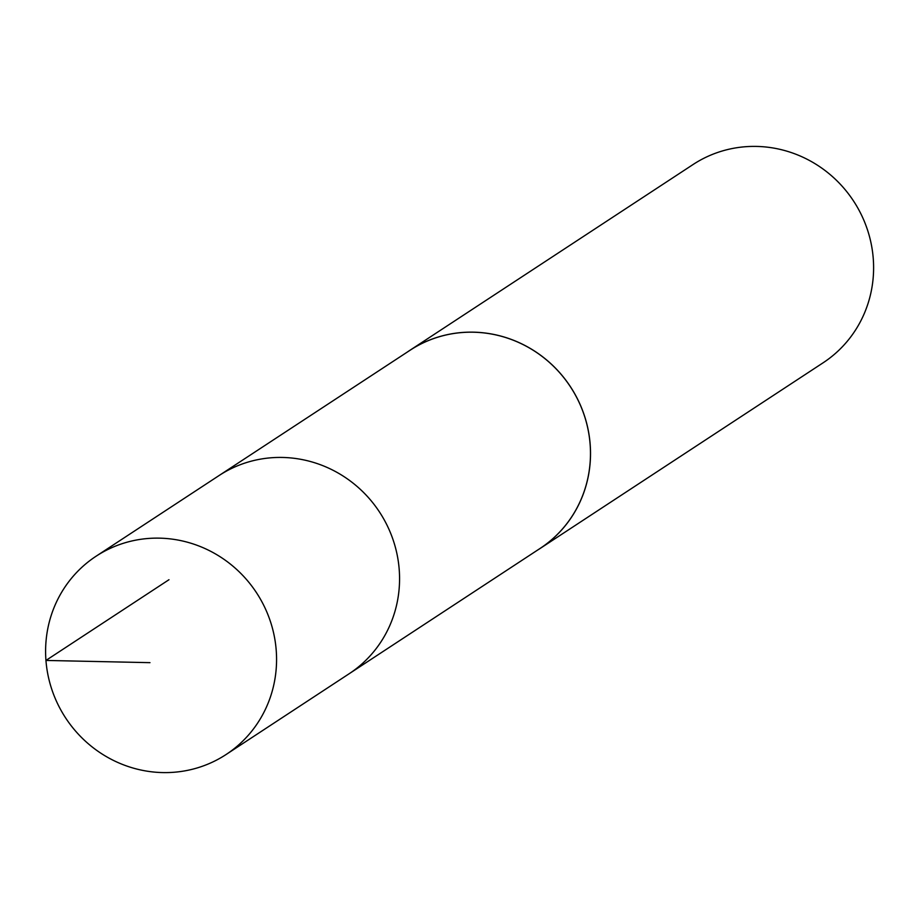 <?xml version="1.0" encoding="UTF-8"?>
<svg xmlns="http://www.w3.org/2000/svg" width="919" height="919" viewBox="0 0 919 919"><rect width="100%" height="100%" fill="white"/><g stroke="black" fill="none" stroke-linecap="round" stroke-linejoin="round"><path stroke-width="1.38" d="M226.131 754.488L349.14 673.753A118.54 114.117 -123.3 0 0 379.513 512.044A118.54 114.117 -123.3 0 0 219.078 475.537L410.035 350.277A118.505 114.094 56.7 0 1 533.939 350.736A118.505 114.094 56.7 0 1 589.918 464.957A118.505 114.094 56.7 0 1 540.062 548.459L349.14 673.753A118.54 114.117 -123.3 0 0 379.513 512.044A118.54 114.117 -123.3 0 0 219.078 475.537L96.058 556.236A118.562 114.14 56.7 0 1 220.02 556.684A118.562 114.14 56.7 0 1 276.01 670.95A118.562 114.14 56.7 0 1 226.131 754.488A118.562 114.14 56.7 0 1 102.158 754.051A118.562 114.14 56.7 0 1 46.157 639.785A118.562 114.14 56.7 0 1 96.058 556.236M407.324 352.057A118.562 114.14 56.7 0 1 410 350.254A118.562 114.14 56.7 0 1 533.962 350.69A118.562 114.14 56.7 0 1 589.964 464.957A118.562 114.14 56.7 0 1 540.073 548.505A118.562 114.14 56.7 0 1 537.351 550.228M410 350.254L693.087 164.512A118.562 114.14 56.7 0 1 817.048 164.949A118.562 114.14 56.7 0 1 873.05 279.215A118.562 114.14 56.7 0 1 823.16 362.764L540.073 548.505M168.981 579.717L45.95 660.439L149.969 662.656"/></g></svg>
